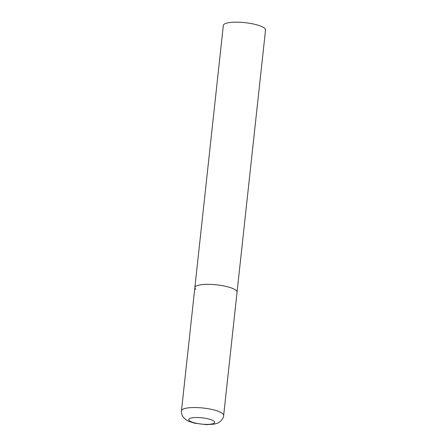 <?xml version="1.0" encoding="UTF-8"?>
<svg xmlns="http://www.w3.org/2000/svg" width="447" height="447" viewBox="0 0 447 447"><rect width="100%" height="100%" fill="white"/><g stroke="black" fill="none" stroke-linecap="round" stroke-linejoin="round"><path stroke-width="0.67" d="M209.554 284.348A21.221 5.09 -173.8 0 0 194.853 287.589A21.221 5.09 6.2 0 1 212.984 284.504A21.221 5.09 6.2 0 1 236.061 290.382A21.221 5.09 6.2 0 1 237.05 292.17A21.221 5.09 -173.8 0 0 209.554 284.348M195.842 289.377A21.221 5.09 6.2 0 1 194.853 287.589L223.332 25.434A21.221 5.09 6.2 0 1 241.464 22.35A21.221 5.09 6.2 0 1 264.54 28.228A21.221 5.09 6.2 0 1 265.529 30.016L223.668 415.386A21.221 5.09 -173.8 0 0 196.166 407.558A21.221 5.09 -173.8 0 0 181.471 410.804C181.057 412.05 181.566 414.073 182.996 416.872L185.974 419.811L188.913 421.392L194.803 423.236L206.307 424.65L214.029 424.153C216.56 423.572 218.203 422.996 218.952 422.426L220.885 420.973C222.874 418.537 223.802 416.671 223.668 415.386M197.77 417.548A13.075 3.135 -173.8 0 0 189.327 420.649A13.075 3.135 -173.8 0 0 205.659 424.371A13.075 3.135 -173.8 0 0 214.102 421.27A13.075 3.135 -173.8 0 0 197.77 417.548M194.853 287.589L181.471 410.804"/></g></svg>
